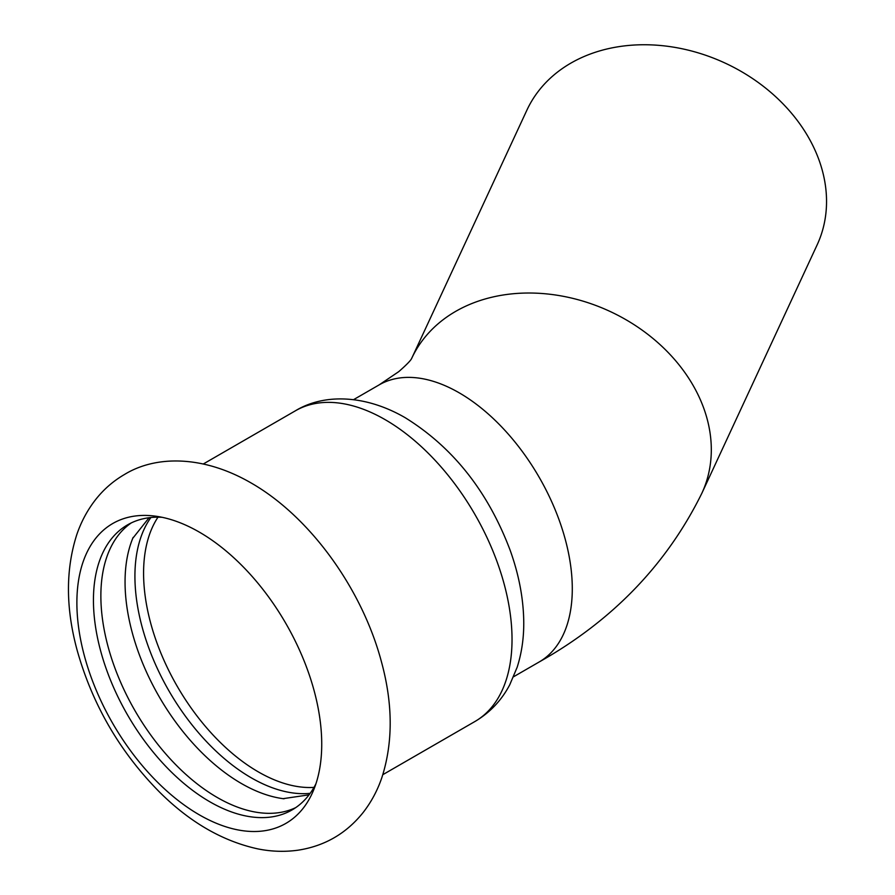 <?xml version="1.0" encoding="UTF-8"?>
<svg xmlns="http://www.w3.org/2000/svg" width="895" height="895" viewBox="0 0 895 895"><rect width="100%" height="100%" fill="white"/><g stroke="black" fill="none" stroke-linecap="round" stroke-linejoin="round"><path stroke-width="1.34" d="M321.73 744.148A173.138 99.96 -120 0 0 199.305 532.1A173.138 99.96 -120 0 0 155.618 516.18A173.138 99.96 -120 0 0 76.88 602.782A173.138 99.96 -120 0 0 177.098 799.66A173.138 99.96 -120 0 0 313.675 789.927A173.138 99.96 -120 0 0 321.73 744.148M133.142 537.414A164.568 95.015 -120 0 0 132.762 538.309A164.568 95.015 -120 0 0 125.054 581.974A164.568 95.015 -120 0 0 283.077 798.664A164.568 95.015 -120 0 0 284.039 798.787M150.919 517.511A164.568 95.015 -120 0 0 134.921 576.279A164.568 95.015 -120 0 0 193.454 726.673A164.568 95.015 -120 0 0 310.162 793.339M131.319 522.893A164.568 95.015 -120 0 0 100.866 595.936A164.568 95.015 -120 0 0 170.285 758.96A164.568 95.015 -120 0 0 295.708 807.626M162.107 517.31A164.568 95.015 -120 0 0 127.526 524.884A164.568 95.015 -120 0 0 93.438 600.221A164.568 95.015 -120 0 0 165.273 765.829A164.568 95.015 -120 0 0 292.083 809.919A164.568 95.015 -120 0 0 315.935 783.763M826.544 201.453A159.992 126.184 24.9 0 1 817.124 244.906L701.893 493.179A159.992 126.184 -155.1 0 0 609.998 311.415A159.992 126.184 -155.1 0 0 411.722 358.313L526.875 110.197A159.992 126.184 24.9 0 1 698.973 53.096A159.992 126.184 24.9 0 1 826.544 201.453M512.029 639.399A179.414 103.585 -120 0 0 385.163 419.665A179.414 103.585 -120 0 0 295.451 410.771C323.542 393.621 364.903 394.371 405.166 417.685C452.848 447.231 487.797 491.299 510.016 549.899C518.362 573.001 522.915 595.667 523.664 617.897C524.246 635.428 522.076 651.896 517.142 667.301L509.747 684.787C501.513 700.405 489.889 712.666 474.876 721.538A179.414 103.585 -120 0 0 512.029 639.399M411.756 358.257C411.308 357.944 413.982 358.336 398.756 371.638L379.167 384.872A159.992 92.375 60 0 1 459.169 392.804A159.992 92.375 60 0 1 563.682 533.789A159.992 92.375 60 0 1 539.159 661.987L513.585 676.754M157.99 517.176A162.275 93.695 -120 0 0 143.58 573.136A162.275 93.695 -120 0 0 313.988 787.387M250.779 482.774C203.344 455.398 155.92 455.152 124.416 474.529C113.139 481.096 103.473 489.554 95.396 499.891C87.352 510.262 81.154 521.841 76.791 534.628C65.548 569.667 65.682 608.276 77.194 650.43C92.509 704.812 119.986 752.057 159.612 792.153C189.863 822.259 222.609 841.177 257.827 848.885C271.207 851.581 284.476 852.029 297.61 850.25C324.404 846.222 346.264 833.625 363.191 812.447C371.235 802.088 377.433 790.531 381.807 777.766C393.073 742.772 392.972 704.231 381.527 662.121C362.341 589.369 310.207 516.616 250.779 482.774M283.077 798.664L309.066 794.838M132.762 538.309L149.073 517.724M379.167 384.872L353.592 399.64M701.893 493.179C666.797 564.376 612.549 620.649 539.159 661.987M295.451 410.771L203.411 463.923M474.876 721.538L382.825 774.678"/></g></svg>
